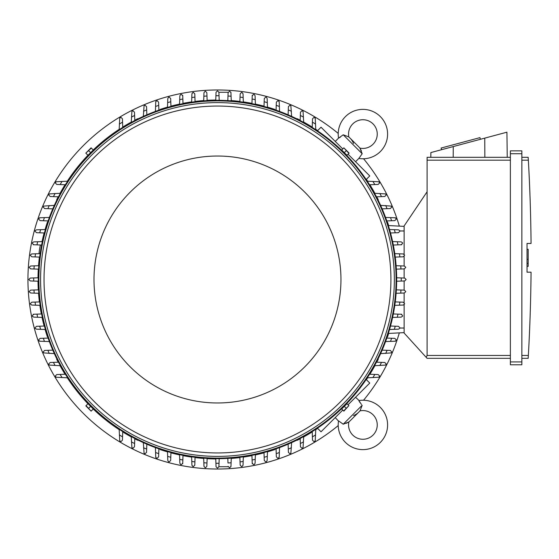 <?xml version="1.0" encoding="UTF-8"?>
<svg xmlns="http://www.w3.org/2000/svg" width="559" height="559" viewBox="0 0 559 559"><rect width="100%" height="100%" fill="white"/><g stroke="black" fill="none" stroke-linecap="round" stroke-linejoin="round"><path stroke-width="0.84" d="M353.519 415.547A14.932 14.932 0 0 0 359.912 410.879A14.359 14.359 0 0 1 373.049 435.077A14.359 14.359 0 0 1 348.858 421.94L343.233 424.204L338.537 420.871A24.694 24.694 0 0 0 338.502 421.116A24.694 24.694 0 0 0 380.365 442.386A24.694 24.694 0 0 0 358.843 400.565L361.456 404.492M343.233 424.204L362.176 405.261L360.213 410.432M359.87 402.431L359.227 401.341M346.021 423.373L347.146 422.911M348.033 422.457L348.404 422.241M348.858 421.94A14.932 14.932 0 0 0 350.109 420.815L358.787 412.137L350.109 420.815M338.502 421.116L335.246 417.573M355.552 397.267L359.088 400.524M366.18 379.47L369.765 383.055L348.033 404.786M342.758 410.061L321.027 431.786L317.449 428.208M378.296 359.171L378.296 359.171A179.474 179.474 0 0 1 376.752 362.204M297.143 440.324L297.143 440.324A179.474 179.474 0 0 0 300.183 438.78M303.684 436.914A179.474 179.474 0 0 0 312.229 431.918M315.765 429.668A179.474 179.474 0 0 0 317.652 428.411M366.383 379.68A179.474 179.474 0 0 0 367.64 377.793M369.89 374.257A179.474 179.474 0 0 0 374.886 365.705M387.527 336.881L387.527 336.881A179.474 179.474 0 0 0 388.652 333.437M274.86 449.555L274.86 449.555A179.474 179.474 0 0 1 267.454 451.875M338.209 133.412A189.522 189.522 0 0 0 27.95 279.5A189.522 189.522 0 0 0 338.209 425.588M363.56 400.237A189.522 189.522 0 0 0 399.329 332.878M399.329 226.122A189.522 189.522 0 0 0 363.56 158.763M274.86 109.445L274.86 109.445A179.474 179.474 0 0 0 267.454 107.125M264.016 106.168A179.474 179.474 0 0 0 255.386 104.079M251.955 103.366A179.474 179.474 0 0 0 243.312 101.899M239.895 101.431A179.474 179.474 0 0 0 231.251 100.557M215.767 100.033A179.474 179.474 0 0 0 207.116 100.327M203.7 100.557A179.474 179.474 0 0 0 195.056 101.431M191.632 101.899A179.474 179.474 0 0 0 182.996 103.366M179.565 104.079A179.474 179.474 0 0 0 170.935 106.168M167.49 107.125A179.474 179.474 0 0 0 160.091 109.445L160.091 109.445M297.143 118.676L297.143 118.676A179.474 179.474 0 0 1 300.183 120.22M378.296 199.829L378.296 199.829A179.474 179.474 0 0 0 376.752 196.796M374.886 193.295A179.474 179.474 0 0 0 369.89 184.743M367.64 181.207A179.474 179.474 0 0 0 366.383 179.32M317.652 130.589A179.474 179.474 0 0 0 315.765 129.332M312.229 127.082A179.474 179.474 0 0 0 303.684 122.086M387.527 222.119L387.527 222.119A179.474 179.474 0 0 1 388.652 225.563M160.091 449.555L160.091 449.555A179.474 179.474 0 0 0 167.49 451.875M170.935 452.832A179.474 179.474 0 0 0 179.565 454.921M182.996 455.634A179.474 179.474 0 0 0 191.632 457.101M195.056 457.569A179.474 179.474 0 0 0 203.7 458.443M207.116 458.673A179.474 179.474 0 0 0 215.767 458.967M231.251 458.443A179.474 179.474 0 0 0 239.895 457.569M243.312 457.101A179.474 179.474 0 0 0 251.955 455.634M255.386 454.921A179.474 179.474 0 0 0 264.016 452.832M137.807 440.324L137.807 440.324A179.474 179.474 0 0 1 134.768 438.78M56.655 359.171L56.655 359.171A179.474 179.474 0 0 0 58.192 362.204M60.058 365.705A179.474 179.474 0 0 0 65.054 374.257M67.311 377.793A179.474 179.474 0 0 0 87.952 403.738M93.234 409.02A179.474 179.474 0 0 0 119.186 429.668M122.714 431.918A179.474 179.474 0 0 0 131.267 436.914M47.424 336.881L47.424 336.881A179.474 179.474 0 0 1 45.097 329.482M38.012 281.212A179.474 179.474 0 0 0 38.298 289.855M38.529 293.272A179.474 179.474 0 0 0 39.41 301.916M39.871 305.34A179.474 179.474 0 0 0 41.345 313.976M42.051 317.407A179.474 179.474 0 0 0 44.14 326.037M47.424 222.119L47.424 222.119A179.474 179.474 0 0 0 45.097 229.518M44.14 232.963A179.474 179.474 0 0 0 42.051 241.572M39.41 257.084A179.474 179.474 0 0 0 38.529 265.728M38.298 269.145A179.474 179.474 0 0 0 38.012 277.788M56.655 199.829L56.655 199.829A179.474 179.474 0 0 1 58.192 196.796M137.807 118.676L137.807 118.676A179.474 179.474 0 0 0 134.768 120.22M131.267 122.086A179.474 179.474 0 0 0 122.714 127.082M119.186 129.332A179.474 179.474 0 0 0 93.234 149.98M87.952 155.262A179.474 179.474 0 0 0 67.311 181.207M65.054 184.743A179.474 179.474 0 0 0 60.058 193.295M396.652 277.781L404.702 278.068L406.134 279.5L404.702 280.932L396.652 281.219M401.25 277.942A183.778 183.778 0 0 1 401.25 281.058M396.359 289.848L404.318 290.128L405.75 291.56A188.662 188.662 0 0 1 405.736 291.742L404.318 293L396.128 293.286M400.957 290.009A183.778 183.778 0 0 1 400.747 293.119M396.128 265.714L404.318 266L405.736 267.258A188.662 188.662 0 0 1 405.75 267.44L404.318 268.872L396.359 269.152M400.747 265.881A183.778 183.778 0 0 1 400.957 268.991M403.151 253.94L404.541 255.009A188.662 188.662 0 0 1 404.59 255.379L403.151 256.812L395.255 257.091M394.787 253.646L399.447 253.814A183.778 183.778 0 0 1 399.867 256.93M399.189 253.807L403.325 253.947M392.6 241.579L401.201 241.879L402.529 242.774A188.662 188.662 0 0 1 402.634 243.319L401.201 244.751M401.739 244.737L397.498 244.884M397.337 241.747A183.778 183.778 0 0 1 397.959 244.87L393.312 245.031M389.546 229.511L398.427 229.819L399.671 230.546A188.662 188.662 0 0 1 399.867 231.258L398.427 232.691L390.517 232.97M394.374 229.679A183.778 183.778 0 0 1 395.227 232.81M394.801 217.758L395.94 218.324A188.662 188.662 0 0 1 396.24 219.198L394.801 220.63L386.814 220.917M385.57 217.437L390.517 217.612A183.778 183.778 0 0 1 391.607 220.742M390.14 217.598L395.486 217.786M380.602 205.363L391.279 206.11A188.662 188.662 0 0 1 391.705 207.137L390.273 208.57M390.413 208.57L386.465 208.703M385.717 205.537A183.778 183.778 0 0 1 387.066 208.682L382.146 208.856M374.551 193.281L385.612 193.924A188.662 188.662 0 0 1 386.192 195.077L384.76 196.509L376.438 196.803M379.875 193.47A183.778 183.778 0 0 1 381.511 196.628M367.291 181.193L378.834 181.745A188.662 188.662 0 0 1 379.596 183.017L378.163 184.449L369.562 184.756M372.881 181.395A183.778 183.778 0 0 1 374.837 184.568M404.129 226.374L388.344 225.55L404.129 226.374M404.129 254.324L404.129 225.948L427.097 191.772L427.097 355.454L426.189 357.327L427.097 358.326L510.374 358.326L427.097 358.326M427.097 157.317L510.374 157.317L427.097 157.317L427.097 191.772M430.814 157.317L430.87 152.565L506.929 132.19L507.237 157.317M480.398 139.296L479.95 137.633L441.121 148.037L441.568 149.7M453.251 146.57L453.195 157.317M484.758 138.129L484.849 157.317M510.374 361.918L510.374 364.782L521.861 364.782L521.861 150.853L510.374 150.853L510.374 361.918L521.861 361.918M510.374 150.853L521.861 150.853M528.374 160.74L528.178 157.365M521.861 355.454L528.346 355.454A1722.943 1722.943 0 0 0 531.05 272.177L527.032 272.177L527.032 243.458L531.05 243.458A1722.943 1722.943 0 0 0 528.346 160.188L521.861 160.188M527.032 249.279L528.178 249.279L528.178 259.327L527.032 259.327M527.032 266.363L528.178 266.363L528.178 259.327M528.178 263.345L527.032 263.345M528.374 354.902L528.178 358.27L528.374 354.902M521.861 157.317L528.178 157.317L521.861 157.317M521.861 358.326L528.178 358.326L521.861 358.326M510.374 364.782L521.861 364.782M404.129 304.676L404.129 333.052L426.189 357.327M404.129 256.434L404.129 266M404.129 268.879L404.129 278.047M404.129 280.953L404.129 290.121M404.129 293L404.129 302.566M404.129 332.626L388.344 333.45L404.129 332.626M228.149 466.73L218.911 466.73L217.472 468.162L216.04 466.73L215.753 458.68M231.258 458.156L230.972 466.339L229.721 467.764A188.662 188.662 0 0 1 229.532 467.778L228.1 466.339A1.432 1.432 0 0 0 228.114 466.562M231.098 462.775A183.778 183.778 0 0 1 227.981 462.978L227.82 458.387M219.191 458.68L219.03 463.271A183.778 183.778 0 0 1 215.914 463.271M219.03 463.271L218.911 466.73M230.972 466.339L230.916 466.73M207.13 458.387L206.851 466.339L205.412 467.778A188.662 188.662 0 0 1 205.23 467.764L203.979 466.339L203.693 458.156M206.97 462.978A183.778 183.778 0 0 1 203.853 462.775M38.298 281.219L30.249 280.932L28.809 279.5L30.249 278.068L38.298 277.781M33.701 281.058A183.778 183.778 0 0 1 33.701 277.942M38.816 293.286L30.633 293L29.208 291.742A188.662 188.662 0 0 1 29.201 291.56L30.633 290.128L38.585 289.848M34.197 293.119A183.778 183.778 0 0 1 33.994 290.009M38.585 269.152L30.633 268.872L29.201 267.44A188.662 188.662 0 0 1 29.208 267.258L30.633 266L38.816 265.714M33.994 268.991A183.778 183.778 0 0 1 34.197 265.881M40.381 244.989A6.89 0.72 -80 0 0 39.738 248.161A6.89 0.72 -80 0 0 39.06 253.688M39.962 253.653A6.89 0.72 -80 0 0 40.409 252.018M317.449 130.792L321.027 127.214L342.758 148.939M348.033 154.214L369.765 175.945L366.18 179.53M353.519 143.453A14.932 14.932 0 0 0 348.858 137.06A14.359 14.359 0 0 1 373.049 123.923A14.359 14.359 0 0 1 359.912 148.121L362.176 153.739L358.843 158.435L355.552 161.733M362.176 153.739L343.233 134.796L348.404 136.759M335.246 141.427L338.537 138.129L343.233 134.796M359.912 148.121A14.932 14.932 0 0 0 358.787 146.863L350.109 138.185M361.345 150.951L360.883 149.826M360.429 148.939L360.213 148.568M359.088 158.477L358.843 158.435A24.694 24.694 0 0 0 380.365 116.614A24.694 24.694 0 0 0 338.502 137.884A24.694 24.694 0 0 0 338.537 138.129L338.502 137.884M340.403 137.102L339.32 137.745M312.222 127.41L312.523 118.808L313.962 117.376A188.662 188.662 0 0 1 315.227 118.138L315.779 129.688M312.404 122.135A183.778 183.778 0 0 1 315.583 124.098M376.438 362.197L384.76 362.491L386.192 363.923A188.662 188.662 0 0 1 385.612 365.076L374.551 365.719M381.511 362.372A183.778 183.778 0 0 1 379.875 365.53M390.273 350.43L391.705 351.863A188.662 188.662 0 0 1 391.279 352.89L380.602 353.637M382.146 350.144L387.066 350.318A183.778 183.778 0 0 1 385.717 353.463M386.465 350.297L390.413 350.43M386.814 338.083L394.801 338.37L396.24 339.802A188.662 188.662 0 0 1 395.94 340.676L394.801 341.242M395.486 341.214L390.14 341.402M391.607 338.258A183.778 183.778 0 0 1 390.517 341.388L385.57 341.563M390.517 326.03L398.427 326.309L399.867 327.742A188.662 188.662 0 0 1 399.671 328.454L398.427 329.181L389.546 329.489M395.227 326.19A183.778 183.778 0 0 1 394.374 329.321M401.201 314.249L402.634 315.681A188.662 188.662 0 0 1 402.529 316.226L401.201 317.121L392.6 317.421M393.312 313.969L397.959 314.13A183.778 183.778 0 0 1 397.337 317.253M397.498 314.116L401.739 314.263M395.255 301.909L403.151 302.188L404.59 303.621A188.662 188.662 0 0 1 404.541 303.991L403.151 305.06M403.325 305.053L399.189 305.193M399.867 302.07A183.778 183.778 0 0 1 399.447 305.186L394.787 305.354M369.562 374.244L378.163 374.551L379.596 375.983A188.662 188.662 0 0 1 378.834 377.255L367.291 377.807M374.837 374.432A183.778 183.778 0 0 1 372.881 377.604M315.779 429.312L315.227 440.862A188.662 188.662 0 0 1 313.962 441.624L312.523 440.192L312.222 431.59M315.583 434.902A183.778 183.778 0 0 1 312.404 436.865M243.032 465.179L241.963 466.569A188.662 188.662 0 0 1 241.593 466.611L240.16 465.179L239.881 457.283M243.326 456.815L243.158 461.475A183.778 183.778 0 0 1 240.042 461.888M243.172 461.217L243.025 465.354M255.393 454.628L255.093 463.222L254.198 464.55A188.662 188.662 0 0 1 253.653 464.662L252.221 463.222M252.242 463.76L252.088 459.519M255.225 459.358A183.778 183.778 0 0 1 252.109 459.987L251.941 455.34M267.468 451.574L267.153 460.455L266.433 461.699A188.662 188.662 0 0 1 265.714 461.888L264.281 460.455L264.002 452.538M267.293 456.396A183.778 183.778 0 0 1 264.169 457.248M279.214 456.829L278.655 457.968A188.662 188.662 0 0 1 277.774 458.268L276.342 456.829L276.062 448.835M279.535 447.591L279.36 452.545A183.778 183.778 0 0 1 276.23 453.635M279.374 452.168L279.186 457.514M291.616 442.63L290.862 453.307A188.662 188.662 0 0 1 289.835 453.733L288.402 452.294M288.409 452.434L288.269 448.493M291.435 447.745A183.778 183.778 0 0 1 288.29 449.087L288.116 444.174M303.691 436.579L303.055 447.633A188.662 188.662 0 0 1 301.895 448.22L300.462 446.781L300.169 438.466M303.509 441.903A183.778 183.778 0 0 1 300.351 443.532M31.793 305.06L30.41 303.991A188.662 188.662 0 0 1 30.361 303.621L31.793 302.188L39.696 301.909M40.164 305.354L35.496 305.186A183.778 183.778 0 0 1 35.084 302.07M35.755 305.193L31.618 305.053M42.344 317.421L33.75 317.121L32.422 316.226A188.662 188.662 0 0 1 32.31 315.681L33.75 314.249M33.212 314.263L37.453 314.116M37.614 317.253A183.778 183.778 0 0 1 36.985 314.13L41.632 313.969M45.405 329.489L36.517 329.181L35.273 328.454A188.662 188.662 0 0 1 35.084 327.742L36.517 326.309L44.434 326.03M40.576 329.321A183.778 183.778 0 0 1 39.724 326.19M40.143 341.242L39.004 340.676A188.662 188.662 0 0 1 38.711 339.802L40.143 338.37L48.137 338.083M49.381 341.563L44.427 341.388A183.778 183.778 0 0 1 43.336 338.258M44.811 341.402L39.465 341.214M54.342 353.637L43.672 352.89A188.662 188.662 0 0 1 43.239 351.863L44.678 350.43M44.538 350.43L48.486 350.297M49.234 353.463A183.778 183.778 0 0 1 47.885 350.318L52.798 350.144M60.393 365.719L49.339 365.076A188.662 188.662 0 0 1 48.752 363.923L50.191 362.491L58.513 362.197M55.075 365.53A183.778 183.778 0 0 1 53.44 362.372M67.66 377.807L56.11 377.255A188.662 188.662 0 0 1 55.348 375.983L56.787 374.551L65.389 374.244M62.07 377.604A183.778 183.778 0 0 1 60.113 374.432M122.728 431.59L122.428 440.192L120.989 441.624A188.662 188.662 0 0 1 119.724 440.862L119.172 429.312M122.54 436.865A183.778 183.778 0 0 1 119.367 434.902M134.782 438.466L134.488 446.781L133.049 448.22A188.662 188.662 0 0 1 131.896 447.633L131.253 436.579M134.6 443.532A183.778 183.778 0 0 1 131.442 441.903M146.549 452.294L145.109 453.733A188.662 188.662 0 0 1 144.089 453.307L143.335 442.63M146.835 444.174L146.661 449.087A183.778 183.778 0 0 1 143.516 447.745M146.682 448.493L146.542 452.434M158.889 448.835L158.609 456.829L157.17 458.268A188.662 188.662 0 0 1 156.296 457.968L155.737 456.829M155.758 457.514L155.57 452.168M158.721 453.635A183.778 183.778 0 0 1 155.584 452.545L155.409 447.591M170.949 452.538L170.67 460.455L169.23 461.888A188.662 188.662 0 0 1 168.518 461.699L167.798 460.455L167.483 451.574M170.781 457.248A183.778 183.778 0 0 1 167.651 456.396M182.73 463.222L181.291 464.662A188.662 188.662 0 0 1 180.746 464.55L179.858 463.222L179.551 454.628M183.003 455.34L182.842 459.987A183.778 183.778 0 0 1 179.718 459.358M182.856 459.519L182.709 463.76M195.063 457.283L194.791 465.179L193.351 466.611A188.662 188.662 0 0 1 192.988 466.569L191.919 465.179M191.926 465.354L191.779 461.217M194.902 461.888A183.778 183.778 0 0 1 191.786 461.475L191.625 456.815M191.919 93.821L192.988 92.431A188.662 188.662 0 0 1 193.351 92.389L194.791 93.821L195.063 101.717M191.625 102.185L191.786 97.525A183.778 183.778 0 0 1 194.902 97.112M191.779 97.783L191.926 93.646M179.551 104.372L179.858 95.778L180.746 94.45A188.662 188.662 0 0 1 181.291 94.338L182.73 95.778M182.709 95.24L182.856 99.481M179.718 99.642A183.778 183.778 0 0 1 182.842 99.013L183.003 103.66M167.483 107.426L167.798 98.545L168.518 97.301A188.662 188.662 0 0 1 169.23 97.112L170.67 98.545L170.949 106.462M167.651 102.604A183.778 183.778 0 0 1 170.781 101.752M155.737 102.171L156.296 101.032A188.662 188.662 0 0 1 157.17 100.732L158.609 102.171L158.889 110.165M155.409 111.409L155.584 106.455A183.778 183.778 0 0 1 158.721 105.365M155.57 106.832L155.758 101.486M143.335 116.37L144.089 105.693A188.662 188.662 0 0 1 145.109 105.267L146.549 106.706M146.542 106.566L146.682 110.507M143.516 111.255A183.778 183.778 0 0 1 146.661 109.913L146.835 114.826M131.253 122.421L131.896 111.367A188.662 188.662 0 0 1 133.049 110.78L134.488 112.219L134.782 120.534M131.442 117.097A183.778 183.778 0 0 1 134.6 115.468M119.172 129.688L119.724 118.138A188.662 188.662 0 0 1 120.989 117.376L122.428 118.808L122.728 127.41M119.367 124.098A183.778 183.778 0 0 1 122.54 122.135M65.389 184.756L56.787 184.449L55.348 183.017A188.662 188.662 0 0 1 56.11 181.745L67.66 181.193M60.113 184.568A183.778 183.778 0 0 1 62.07 181.395M58.513 196.803L50.191 196.509L48.752 195.077A188.662 188.662 0 0 1 49.339 193.924L60.393 193.281M53.44 196.628A183.778 183.778 0 0 1 55.075 193.47M44.678 208.57L43.239 207.137A188.662 188.662 0 0 1 43.672 206.11L54.342 205.363M52.798 208.856L47.885 208.682A183.778 183.778 0 0 1 49.234 205.537M48.486 208.703L44.538 208.57M48.137 220.917L40.143 220.63L38.711 219.198A188.662 188.662 0 0 1 39.004 218.324L40.143 217.758M39.465 217.786L44.811 217.598M43.336 220.742A183.778 183.778 0 0 1 44.427 217.612L49.381 217.437M44.434 232.97L36.517 232.691L35.084 231.258A188.662 188.662 0 0 1 35.273 230.546L36.517 229.819L45.405 229.511M39.724 232.81A183.778 183.778 0 0 1 40.576 229.679M33.75 244.751L32.31 243.319A188.662 188.662 0 0 1 32.422 242.774L33.75 241.879L42.344 241.579M41.632 245.031L36.985 244.87A183.778 183.778 0 0 1 37.614 241.747M37.453 244.884L33.212 244.737M39.696 257.091L31.793 256.812L30.361 255.379A188.662 188.662 0 0 1 30.41 255.009L31.793 253.94M31.618 253.947L35.755 253.807M35.084 256.93A183.778 183.778 0 0 1 35.496 253.814L40.164 253.646M203.693 100.844L203.979 92.661L205.23 91.236A188.662 188.662 0 0 1 205.412 91.222L206.851 92.661L207.13 100.613M203.853 96.225A183.778 183.778 0 0 1 206.97 96.022M300.169 120.534L300.462 112.219L301.895 110.78A188.662 188.662 0 0 1 303.055 111.367L303.691 122.421M300.351 115.468A183.778 183.778 0 0 1 303.509 117.097M288.402 106.706L289.835 105.267A188.662 188.662 0 0 1 290.862 105.693L291.616 116.37M288.116 114.826L288.29 109.913A183.778 183.778 0 0 1 291.435 111.255M288.269 110.507L288.409 106.566M276.062 110.165L276.342 102.171L277.774 100.732A188.662 188.662 0 0 1 278.655 101.032L279.214 102.171M279.186 101.486L279.374 106.832M276.23 105.365A183.778 183.778 0 0 1 279.36 106.455L279.535 111.409M264.002 106.462L264.281 98.545L265.714 97.112A188.662 188.662 0 0 1 266.433 97.301L267.153 98.545L267.468 107.426M264.169 101.752A183.778 183.778 0 0 1 267.293 102.604M252.221 95.778L253.653 94.338A188.662 188.662 0 0 1 254.198 94.45L255.093 95.778L255.393 104.372M251.941 103.66L252.109 99.013A183.778 183.778 0 0 1 255.225 99.642M252.088 99.481L252.242 95.24M239.881 101.717L240.16 93.821L241.593 92.389A188.662 188.662 0 0 1 241.963 92.431L243.032 93.821M243.025 93.646L243.172 97.783M240.042 97.112A183.778 183.778 0 0 1 243.158 97.525L243.326 102.185M92.948 150.315L88.287 154.976M346.657 154.976L342.003 150.315M396.659 279.5A179.187 179.187 0 0 0 217.472 100.313A179.187 179.187 0 0 0 38.285 279.5A179.187 179.187 0 0 0 217.472 458.687A179.187 179.187 0 0 0 396.659 279.5A179.187 179.187 0 0 0 217.472 100.313A179.187 179.187 0 0 0 38.285 279.5M394.361 279.5A176.889 176.889 0 0 0 217.472 102.611A176.889 176.889 0 0 0 40.583 279.5A176.889 176.889 0 0 0 217.472 456.389A176.889 176.889 0 0 0 394.361 279.5M390.916 279.5A173.444 173.444 0 0 0 217.472 106.056A173.444 173.444 0 0 0 44.028 279.5A173.444 173.444 0 0 0 217.472 452.944A173.444 173.444 0 0 0 390.916 279.5M340.955 279.5A123.476 123.476 0 0 0 217.472 156.024A123.476 123.476 0 0 0 93.996 279.5A123.476 123.476 0 0 0 217.472 402.976A123.476 123.476 0 0 0 340.955 279.5M86.065 153.369L87.98 155.283L93.255 150.008L91.103 147.849L85.827 153.131L91.341 148.086M90.621 152.642L88.699 150.727M343.61 148.086L341.689 150.008L346.971 155.283L349.123 153.131L343.841 147.849L348.886 153.369M344.33 152.642L346.245 150.727M88.287 404.024L92.948 408.685M342.003 408.685L346.657 404.024M348.886 405.631L346.971 403.717L341.689 408.992L343.841 411.151L348.886 405.631L343.61 410.914M344.33 406.358L346.245 408.273M91.341 410.914L93.255 408.992L87.98 403.717L85.827 405.869L91.103 411.151L86.065 405.631M90.621 406.358L88.699 408.273M230.916 92.27L231.258 100.844M227.82 100.613L228.1 92.661L229.532 91.222A188.662 188.662 0 0 1 229.721 91.236L230.972 92.661A1.432 1.432 0 0 0 230.972 92.612M215.753 100.32L216.04 92.27L217.472 90.837L218.911 92.27L219.191 100.32M215.914 95.729A183.778 183.778 0 0 1 219.03 95.729M228.1 92.661L227.981 96.022A183.778 183.778 0 0 1 231.098 96.225M218.911 92.27L228.149 92.27A1.432 1.432 0 0 0 228.128 92.361M427.097 160.188L510.374 160.188M510.374 153.725L521.861 153.725M427.097 355.454L510.374 355.454M404.129 230.972L399.79 230.972M404.129 328.028L399.79 328.028M396.086 279.5A178.614 178.614 0 0 0 217.472 100.886A178.614 178.614 0 0 0 38.864 279.5A178.614 178.614 0 0 0 217.472 458.114A178.614 178.614 0 0 0 396.086 279.5M42.149 241.586L41.645 241.495"/></g></svg>
